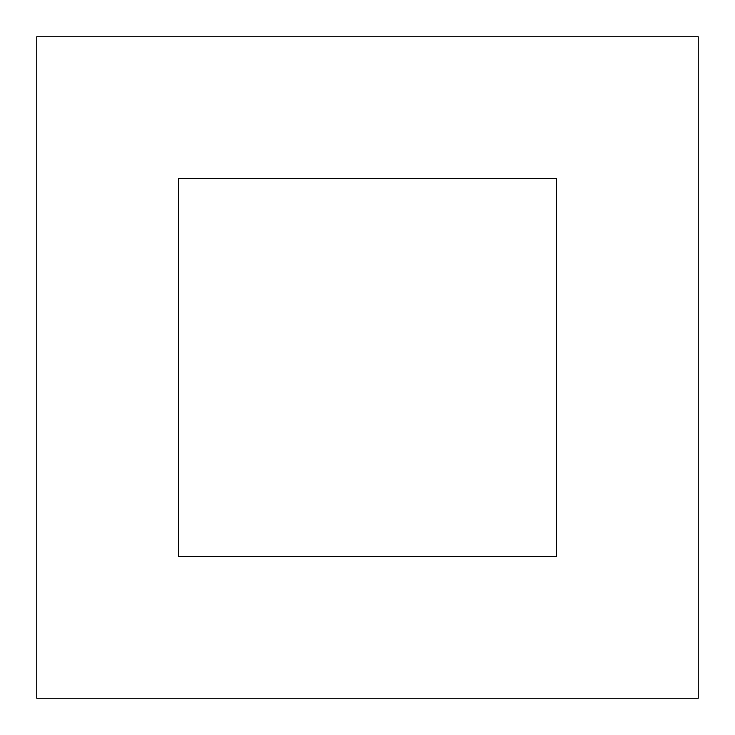 <?xml version="1.0" encoding="UTF-8"?>
<svg xmlns="http://www.w3.org/2000/svg" width="735" height="735" viewBox="0 0 735 735"><rect width="100%" height="100%" fill="white"/><g stroke="black" fill="none" stroke-linecap="round" stroke-linejoin="round"><path stroke-width="1.1" d="M36.75 36.75L36.75 698.25L698.25 698.25L698.25 36.75L36.75 36.75M178.504 178.504L178.504 556.496L556.496 556.496L556.496 178.504L178.504 178.504L178.504 556.496L556.496 556.496L556.496 178.504L178.504 178.504"/></g></svg>
